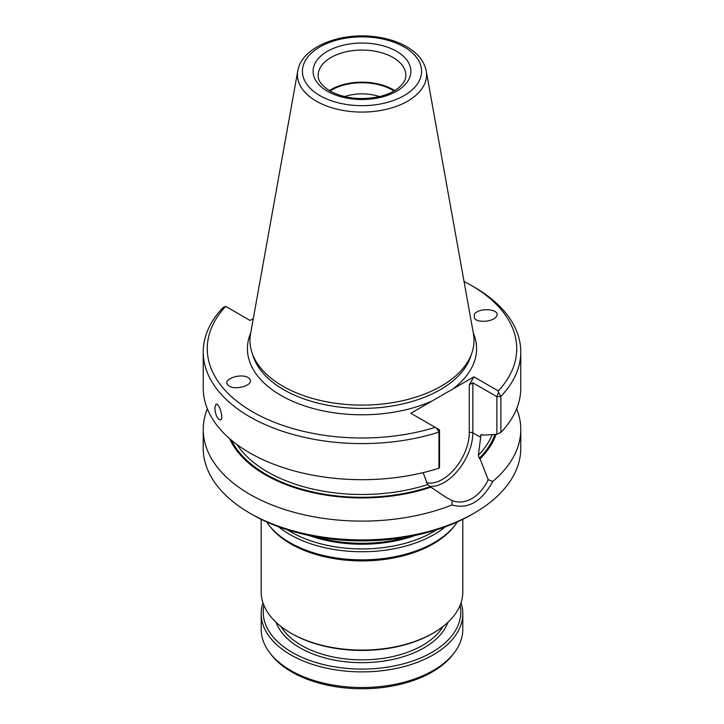 <?xml version="1.0" encoding="UTF-8"?>
<svg xmlns="http://www.w3.org/2000/svg" width="724" height="724" viewBox="0 0 724 724"><rect width="100%" height="100%" fill="white"/><g stroke="black" fill="none" stroke-linecap="round" stroke-linejoin="round"><path stroke-width="1.09" d="M492.791 481.415A158.773 91.667 0 0 0 520.773 429.441L520.773 448.247A158.773 91.667 180 0 1 474.274 513.063L471.414 514.71A154.737 89.342 180 0 1 252.586 514.71L249.726 513.063A158.773 91.667 180 0 1 203.227 448.247L203.227 429.441A158.773 91.667 0 0 0 288.125 510.583A158.773 91.667 0 0 0 452.02 504.954C468.039 509.515 481.623 501.669 492.791 481.415L488.211 479.704L480.048 458.79A136.673 78.907 0 0 0 496.067 434.337M297.763 70.943L250.576 333.746A112.021 64.671 0 0 0 252.006 352.669A112.021 64.671 0 0 0 282.785 386.154A112.021 64.671 0 0 0 394.824 402.254A112.021 64.671 0 0 0 471.994 352.669A112.021 64.671 0 0 0 473.424 333.746L426.237 70.943C424.219 61.332 417.938 53.395 407.377 47.114C398.716 42.019 388.526 38.634 376.806 36.96C341.167 31.521 301.51 46.807 297.763 70.943A64.581 37.286 0 0 0 316.334 101.152A64.581 37.286 0 0 0 389.756 108.455A64.581 37.286 0 0 0 426.237 70.943M229.617 438.635A136.673 78.907 0 0 0 430.88 487.18L445.921 497.261L452.093 500.556C464.962 505.687 480.057 496.945 488.202 479.704M236.992 444.536A133.569 77.115 0 0 0 427.585 484.555L430.88 487.18M429.459 486.311A40.571 23.43 120 0 0 458.319 470.003A40.571 23.43 120 0 0 472.844 432.807L480.673 437.332L478.356 455.242L479.252 458.328L480.048 458.79M427.585 484.555L423.45 473.451M452.093 500.556L452.02 504.954M253.291 318.605L250.088 320.461L225.689 306.37A154.737 89.342 0 0 0 252.586 411.82A154.737 89.342 0 0 0 435.233 427.35L410.825 413.259L473.912 376.842L498.311 390.933A154.737 89.342 0 0 0 471.414 285.482A154.737 89.342 0 0 0 464.039 281.491M249.536 378.923L249.237 378.598C243.517 372.091 221.336 378.923 228.078 385.114C233.59 391.422 255.246 385.177 249.536 378.923M496.89 434.282L496.89 396.698L500.881 396.363L500.881 432.454L496.89 434.282L482.971 435.16L482.175 434.699L480.673 435.477L480.935 434.744M480.673 437.332L480.673 435.477A133.569 77.115 180 0 0 481.532 434.509M474.464 318.37C477.74 323.121 493.46 321.755 496.365 316.478C501.705 309.039 478.6 306.876 474.32 314.415L474.464 318.37M473.912 376.842L469.279 384.869L472.844 382.806L472.844 432.807A2.516 1.457 0 0 0 469.279 432.807A38.055 21.973 120 0 1 454.446 469.143A38.055 21.973 120 0 1 426.3 482.546M439.513 429.821L439.513 467.414L438.943 468.211L438.943 432.119L436.491 428.083L439.513 429.821L438.943 432.119A158.773 91.667 0 0 1 203.227 351.945A158.773 91.667 0 0 1 223.119 307.519L225.689 306.37M498.311 390.933L498.501 392.281L496.89 396.698L472.844 382.806M436.491 428.083L435.233 427.35M498.501 392.281L500.881 396.363A158.773 91.667 0 0 0 520.773 351.945A158.773 91.667 0 0 0 474.274 287.129L471.414 285.482M500.881 432.454A158.773 91.667 0 0 0 520.773 388.028L520.773 351.945M203.227 351.945L203.227 388.028A158.773 91.667 0 0 0 438.943 468.211M214.838 407.757L216.051 404.173C219.173 402.816 224.295 419.395 220.304 419.947C217.254 418.952 215.435 414.888 214.838 407.757M520.773 429.441A158.773 91.667 0 0 0 516.664 408.734M207.335 408.734A158.773 91.667 0 0 0 203.227 429.441M474.274 513.063A158.773 91.667 180 0 1 249.726 513.063M394.689 90.609A43.856 25.322 0 0 0 329.311 90.609M393.983 91.025A42.843 24.734 0 0 0 330.017 91.025M379.476 96.582A34.87 20.127 0 0 0 344.524 96.582M315.049 536.665A102.066 58.925 0 0 0 408.951 536.665M278.613 526.791A102.066 58.925 0 0 0 289.826 534.484A102.066 58.925 0 0 0 445.387 526.791M266.604 521.877A102.066 58.925 0 0 0 268.821 524.981A102.066 58.925 0 0 0 289.826 542.593A102.066 58.925 0 0 0 455.179 524.981A102.066 58.925 0 0 0 457.396 521.877M268.821 524.981L269.98 526.466A100.808 58.201 0 0 0 290.722 543.86A100.808 58.201 0 0 0 454.02 526.466L455.179 524.981M261.192 519.316L261.192 591.87A100.808 58.201 0 0 0 290.713 633.029A100.808 58.201 0 0 0 433.278 633.029A100.808 58.201 0 0 0 433.287 633.029A100.808 58.201 0 0 0 462.808 591.87L462.808 519.316M290.713 633.029A100.808 58.201 0 0 0 290.722 633.029L291.79 633.645A99.297 57.332 0 0 0 432.21 633.645L433.278 633.029L432.21 633.645M454.02 653.084L452.69 654.813A99.342 57.359 180 0 1 432.246 671.953A99.342 57.359 180 0 1 271.31 654.813L269.98 653.084A100.808 58.201 0 0 0 433.278 670.478A100.808 58.201 0 0 0 454.02 653.084A100.808 58.201 0 0 0 462.808 629.328L462.808 613.69A100.808 58.201 180 0 1 433.278 654.84A100.808 58.201 180 0 1 323.42 667.456A100.808 58.201 180 0 1 261.192 613.69A100.808 58.201 180 0 1 262.975 602.775M261.192 613.69L261.192 629.328A100.808 58.201 0 0 0 269.98 653.084M461.025 602.775A100.808 58.201 180 0 1 462.808 613.69M460.093 605.282A98.79 57.033 180 0 1 362 669.076A98.79 57.033 180 0 1 263.907 605.282M252.006 352.669L253.328 356.615A110.681 63.902 0 0 0 283.736 389.693A110.681 63.902 0 0 0 394.435 405.603A110.681 63.902 0 0 0 470.672 356.615L471.994 352.669M231.481 440.219A135.587 78.282 0 0 0 430.083 486.718M479.252 458.328A135.587 78.282 0 0 0 494.935 434.409M250.73 332.868A114.573 66.146 0 0 0 280.984 395.422A114.573 66.146 0 0 0 432.147 400.951M452.591 389.15A114.573 66.146 0 0 0 473.27 332.868M478.356 455.242A133.569 77.115 0 0 0 492.202 434.59M469.279 384.869L469.279 432.807M405.856 75.386A43.856 25.322 0 0 0 362 50.065A43.856 25.322 0 0 0 318.144 75.386C318.144 77.178 317.709 83.097 329.945 90.98C344.126 98.473 360.516 100.365 379.123 96.663C386.544 94.889 392.616 92.292 397.349 88.844C403.178 84.319 406.01 79.839 405.856 75.386M327.42 91.233A48.897 28.227 0 0 0 409.232 78.572A48.897 28.227 0 0 0 349.348 44.001A48.897 28.227 0 0 0 327.42 91.233M319.863 95.595A59.594 34.408 0 0 0 419.558 80.174A59.594 34.408 0 0 0 346.579 38.037A59.594 34.408 0 0 0 319.863 95.595M308.895 535.452A100.455 58.001 0 0 0 415.105 535.452M287.482 529.832A100.455 58.001 0 0 0 290.967 531.95A100.455 58.001 0 0 0 436.518 529.832M447.857 622.378A87.704 50.635 180 0 1 362 662.677A87.704 50.635 180 0 1 276.143 622.378M443.007 626.513A85.685 49.467 180 0 1 422.59 645.374A85.685 49.467 180 0 1 280.993 626.513M444.509 496.438L445.93 497.252"/></g></svg>
